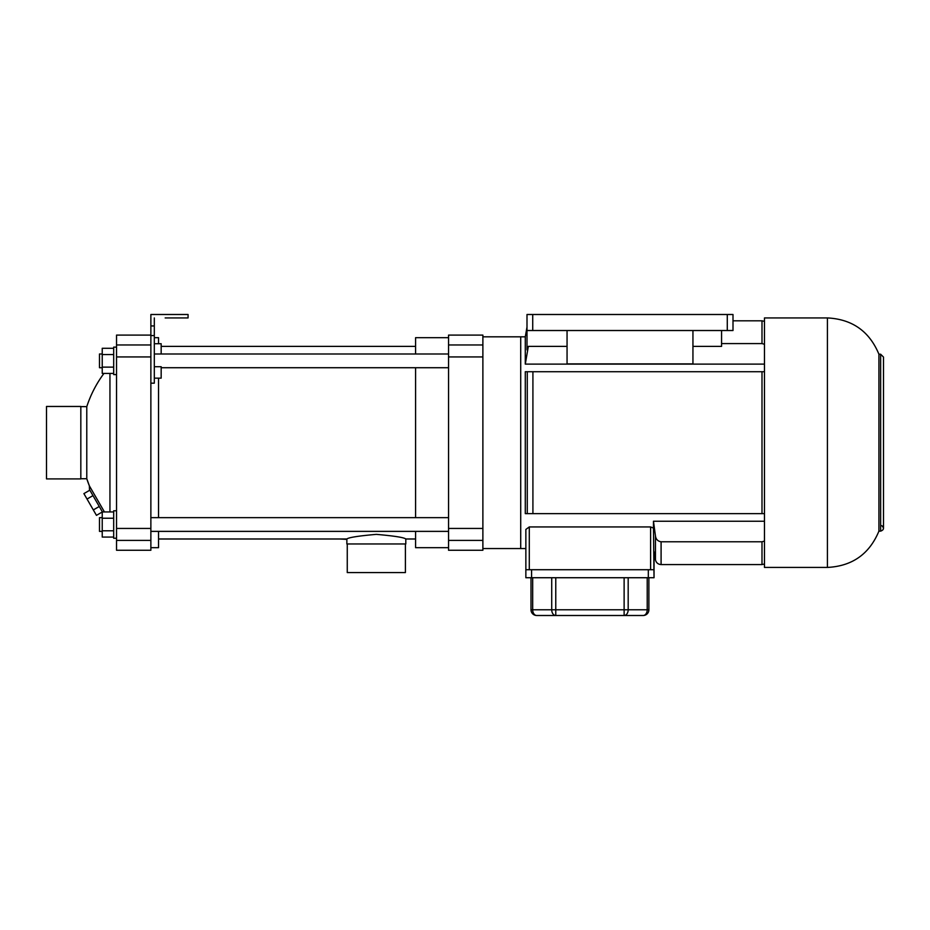<?xml version="1.0" encoding="UTF-8"?>
<svg xmlns="http://www.w3.org/2000/svg" width="930" height="930" viewBox="0 0 930 930"><rect width="100%" height="100%" fill="white"/><g stroke="black" fill="none" stroke-linecap="round" stroke-linejoin="round"><path stroke-width="1.4" d="M482.879 540.4L482.879 550.258L448.551 550.258L448.551 335.102L482.879 335.102L482.879 540.4L448.551 540.4M653.465 528.089L654.034 577.728L525.857 577.728L525.857 529.449L529.286 526.938L650.605 526.938L653.465 528.089L653.465 521.242L655.452 535.913L655.452 559.837L654.034 551.792L654.034 569.718L525.857 569.718L525.857 548.549L520.707 548.549L520.707 336.823L520.707 548.549L482.879 548.549M448.551 547.689L415.594 547.689L415.594 531.379M415.594 517.65L415.594 367.722M415.594 353.993L415.594 337.683L448.551 337.683M158.542 538.993L346.867 538.993C348.611 537.482 358.422 535.936 376.313 534.366C394.239 535.936 404.073 537.482 405.805 538.993L415.594 538.993M405.805 538.993L405.805 543.969L346.867 543.969L346.867 538.993M346.867 539.388L339.729 538.993M764.472 364.118L525.287 364.118L528.345 346.379L567.056 346.379M764.472 344.274L761.996 343.577L721.564 343.577M692.943 346.379L721.564 346.379L721.564 330.522M567.056 330.522L567.056 363.897L692.943 363.897L692.943 330.522M727.283 330.522L727.283 314.503L733.003 314.503L733.003 330.522L526.996 330.522L526.996 349.889L528.345 346.379M525.287 364.118L525.287 336.823L526.996 327.081M653.465 521.242L764.472 521.242M532.913 371.721L527.275 371.721L527.275 513.639L525.287 513.639L525.287 371.721L764.472 371.721L761.996 371.721L761.996 513.639L764.472 513.639L527.275 513.639L532.913 513.639L532.913 371.721L761.996 371.721M655.452 535.913C655.929 539.295 657.812 541.248 661.091 541.783L761.996 541.783L764.472 541.086M727.283 314.503L526.996 314.503L526.996 330.522M764.472 567.428L764.472 317.932L827.421 317.932L827.421 567.428L764.472 567.428M881.78 525.659C884.302 528.089 883.919 529.914 880.64 531.135L878.92 531.135L878.92 354.225C869.387 331.301 852.229 319.199 827.421 317.932M878.92 531.135C869.387 554.071 852.217 566.161 827.421 567.428M654.034 577.728L654.034 569.718M648.315 577.728L648.315 569.718L531.576 569.718L531.576 577.728M647.21 577.728L647.21 609.778A5.72 4.046 90 0 1 643.165 615.497A5.72 5.72 0 0 0 648.884 609.778L648.884 577.728L648.884 609.778A5.72 5.72 0 0 1 643.165 615.497L624.123 615.497L643.165 615.497A5.72 5.72 0 0 0 648.884 609.778L628.18 609.778L628.18 577.728M624.123 577.728L624.123 615.497A5.72 4.046 -90 0 0 628.18 609.778L531.007 609.778L531.007 577.728M624.123 615.497L536.726 615.497A5.72 4.046 -90 0 1 532.681 609.778L532.681 577.728M531.007 609.778A5.72 5.72 0 0 0 536.726 615.497A5.72 5.72 0 0 1 531.007 609.778M150.869 335.102L116.541 335.102L116.541 550.258L150.869 550.258L150.869 314.503L188.069 314.503L188.069 317.932L165.18 317.932M150.869 383.172L154.31 383.172L154.31 317.932M150.869 325.953L154.31 325.953M154.31 335.567L150.869 335.567M161.169 353.993L161.169 343.728L154.31 343.728M154.31 378.15L161.169 378.15L161.169 366.711L154.31 366.711M116.541 356.934L150.869 356.934L150.869 344.972L116.541 344.972M154.31 337.683L158.542 337.683L158.542 343.728M158.542 378.15L158.542 517.65M158.542 531.379L158.542 547.689L150.869 547.689M102.416 511.953L89.489 489.564L89.373 485.867L104.439 511.953M80.829 406.631L86.781 406.631L86.781 478.729L89.373 485.867A116.157 116.157 0 0 1 86.781 478.729L80.829 478.729M109.949 373.407L109.949 511.953M102.23 512.012L96.453 515.36L87.036 499.05L92.977 495.609M93.314 509.919L99.254 506.49M87.036 499.05L83.898 493.609L89.838 490.18M102.23 517.65L99.487 517.65L99.487 531.379L102.23 531.379M102.23 353.993L99.487 353.993L99.487 367.722L102.23 367.722M116.541 538.249L113.681 538.249L113.681 510.779L116.541 510.779M113.681 511.953L102.23 511.953L102.23 537.063L113.681 537.063M113.681 518.231L102.23 518.231M113.681 530.786L102.23 530.786M116.541 374.592L113.681 374.592L113.681 347.123L116.541 347.123M113.681 348.297L102.23 348.297L102.23 373.407L113.681 373.407M113.681 354.574L102.23 354.574M113.681 367.129L102.23 367.129M46.5 478.904L46.5 406.457L80.829 406.457L80.829 478.904L46.5 478.904M405.399 543.969L405.399 572.578L347.262 572.578L347.262 543.969M482.879 344.972L448.551 344.972M482.879 528.438L448.551 528.438M482.879 356.934L448.551 356.934M733.003 320.803L761.996 320.803L761.996 343.577M527.275 349.459L527.275 348.529M761.996 541.783L761.996 564.568L661.091 564.568L661.091 541.783M529.286 526.938L529.286 569.718M650.605 526.938L650.605 569.718M532.727 330.522L532.727 314.503M880.64 531.135L880.64 354.225L878.92 354.225M551.723 577.728L551.723 609.778A5.72 4.046 90 0 0 555.768 615.497L555.768 577.728M116.541 540.4L150.869 540.4M116.541 528.438L150.869 528.438M525.287 336.823L482.879 336.823M161.169 346.379L415.594 346.379M655.452 559.837C656.196 562.778 658.068 564.347 661.091 564.568M764.472 321.362L761.996 320.803M764.472 563.999L761.996 564.568M880.64 354.225L883.5 357.085L883.5 528.275L883.5 357.085M103.962 373.407A116.157 116.157 0 0 0 86.781 406.631M150.869 531.379L448.551 531.379M150.869 517.65L448.551 517.65M161.169 367.722L448.551 367.722M154.31 353.993L448.551 353.993"/></g></svg>

